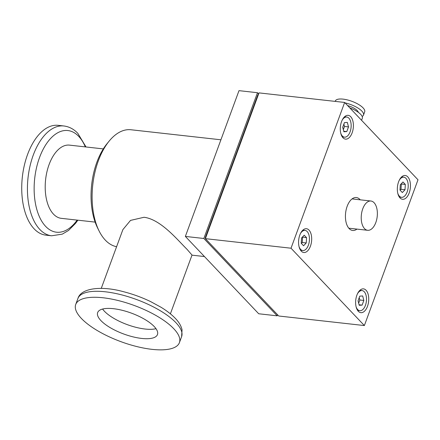 <?xml version="1.0" encoding="UTF-8"?>
<svg xmlns="http://www.w3.org/2000/svg" width="440" height="440" viewBox="0 0 440 440"><rect width="100%" height="100%" fill="white"/><g stroke="black" fill="none" stroke-linecap="round" stroke-linejoin="round"><path stroke-width="0.66" d="M101.255 288.398L122.881 229.625L130.526 220.396L144.051 217.267C160.908 219.401 177.76 240.251 186.972 249.26L192.016 255.057L170.39 313.836M220.913 139.793L130.95 129.756A58.933 31.834 96.4 0 0 109.115 141.152A58.933 31.834 96.4 0 0 99.088 230.956A58.933 31.834 96.4 0 0 105.342 240.147A58.933 31.834 96.4 0 0 116.6 246.697M103.307 148.907L69.482 145.129A36.834 19.899 96.4 0 0 49.093 164.544A36.834 19.899 96.4 0 0 53.477 214.126A36.834 19.899 96.4 0 0 61.309 218.339L95.139 222.112M152.014 349.349A55.248 19.277 20.2 0 1 97.796 330.853A55.248 19.277 20.2 0 1 75.713 304.486A55.248 19.277 20.2 0 1 103.114 297.781A55.248 19.277 20.2 0 1 157.333 316.277A55.248 19.277 20.2 0 1 179.416 342.639A55.248 19.277 20.2 0 1 152.014 349.349M102.592 309.045A31.862 11.116 -159.8 0 0 145.118 329.038A31.862 11.116 -159.8 0 0 155.991 328.691M113.465 308.699A31.862 11.116 20.2 0 1 144.732 319.363A31.862 11.116 20.2 0 1 157.465 334.565A31.862 11.116 20.2 0 1 141.663 338.432A31.862 11.116 20.2 0 1 110.396 327.767A31.862 11.116 20.2 0 1 97.663 312.565A31.862 11.116 20.2 0 1 113.465 308.699M63.85 125.972L58.157 125.334A55.248 29.849 96.4 0 0 27.577 154.457A55.248 29.849 96.4 0 0 45.898 235.147L51.596 235.785A55.248 29.849 96.4 0 1 39.842 229.466A55.248 29.849 96.4 0 1 33.27 155.095A55.248 29.849 96.4 0 1 63.85 125.972C69.179 126.654 73.838 129.113 77.82 133.342L86.014 146.977M356.95 229.097A16.572 8.954 -83.6 0 1 352.671 230.472A16.572 8.954 -83.6 0 1 349.145 228.58A16.572 8.954 -83.6 0 1 346.203 209.539A16.572 8.954 -83.6 0 1 356.345 197.532A16.572 8.954 -83.6 0 1 359.87 199.424A16.572 8.954 -83.6 0 1 360.217 199.815M358.303 311.295A11.968 6.468 -83.6 0 1 356.18 297.545A11.968 6.468 -83.6 0 1 363.506 288.871A11.968 6.468 -83.6 0 1 366.053 290.241A11.968 6.468 -83.6 0 1 368.175 303.996A11.968 6.468 -83.6 0 1 360.85 312.664A11.968 6.468 -83.6 0 1 358.303 311.295M301.252 251.141A11.968 6.468 -83.6 0 1 299.129 237.386A11.968 6.468 -83.6 0 1 306.455 228.718A11.968 6.468 -83.6 0 1 309.001 230.082A11.968 6.468 -83.6 0 1 311.124 243.837A11.968 6.468 -83.6 0 1 303.798 252.511A11.968 6.468 -83.6 0 1 301.252 251.141M342.969 137.764A11.968 6.468 -83.6 0 1 340.841 124.009A11.968 6.468 -83.6 0 1 348.166 115.341A11.968 6.468 -83.6 0 1 350.713 116.71A11.968 6.468 -83.6 0 1 352.841 130.46A11.968 6.468 -83.6 0 1 345.51 139.133A11.968 6.468 -83.6 0 1 342.969 137.764M400.015 197.923A11.968 6.468 -83.6 0 1 397.892 184.168A11.968 6.468 -83.6 0 1 405.218 175.5A11.968 6.468 -83.6 0 1 407.764 176.869A11.968 6.468 -83.6 0 1 409.888 190.619A11.968 6.468 -83.6 0 1 402.562 199.293A11.968 6.468 -83.6 0 1 400.015 197.923M362.775 208.78A14.735 7.959 -83.6 0 1 370.925 201.014A14.735 7.959 -83.6 0 1 375.815 222.53A14.735 7.959 -83.6 0 1 367.659 230.296A14.735 7.959 -83.6 0 1 362.775 208.78M357.528 293.651A10.131 5.473 -83.6 0 1 362.07 290.565A10.131 5.473 -83.6 0 1 365.425 305.36A10.131 5.473 -83.6 0 1 359.821 310.695A10.131 5.473 -83.6 0 1 356.07 306.686M300.476 233.497A10.131 5.473 -83.6 0 1 305.019 230.406A10.131 5.473 -83.6 0 1 308.374 245.201A10.131 5.473 -83.6 0 1 302.77 250.542A10.131 5.473 -83.6 0 1 299.024 246.527M342.188 120.12A10.131 5.473 -83.6 0 1 346.731 117.035A10.131 5.473 -83.6 0 1 350.091 131.824A10.131 5.473 -83.6 0 1 344.487 137.165A10.131 5.473 -83.6 0 1 340.736 133.155M399.24 180.279A10.131 5.473 -83.6 0 1 403.783 177.188A10.131 5.473 -83.6 0 1 407.143 191.983A10.131 5.473 -83.6 0 1 401.533 197.323A10.131 5.473 -83.6 0 1 397.788 193.309M362.142 116.419A15.653 5.462 -159.8 0 0 363.49 115.077L364.683 111.837A15.653 5.462 -159.8 0 0 358.43 104.368A15.653 5.462 -159.8 0 0 343.062 99.127A15.653 5.462 -159.8 0 0 335.302 101.03L335.17 101.387M109.115 141.152L106.986 143.754A55.248 29.849 96.4 0 0 97.592 227.948L99.088 230.956M277.579 314.782L277.195 315.832L258.714 313.77L185.367 236.423L238.997 90.651L257.477 92.714L258.5 93.792M185.367 236.423L203.847 238.486L257.477 92.714M277.195 315.832L203.847 238.486M364.37 325.562L278.735 316.002L205.387 238.656L205.255 237.727L257.697 95.194L259.017 92.889L344.647 102.449L418 179.79L364.37 325.562L291.016 248.215L344.647 102.449M291.016 248.215L205.387 238.656L259.017 92.889M361.57 120.291L362.302 118.316A15.653 5.462 -159.8 0 0 349.833 107.91M358.341 112.343A10.131 3.537 -159.8 0 0 347.633 105.595M358.045 300.823L359.227 305.305L362.12 305.118L363.841 300.443L362.665 295.955L359.766 296.148L358.045 300.823M304.205 235.186L301.543 237.99L301.23 243.282L303.578 245.762L306.245 242.957L306.559 237.666L304.205 235.186M348.507 126.907L347.331 122.425L344.432 122.612L342.711 127.287L343.888 131.775L346.786 131.588L348.507 126.907L344.504 126.462L343.882 124.102M402.347 192.544L405.009 189.739L405.323 184.448L402.974 181.968L400.307 184.778L399.993 190.064L402.347 192.544M363.49 115.077A15.653 5.462 -159.8 0 0 345.081 102.9M359.084 304.777L362.12 305.118M363.841 300.443L359.838 299.998L359.222 297.638M358.666 303.182L359.838 299.998M306.559 237.666L302.418 237.072M306.245 242.957L302.242 242.506L302.555 237.221M301.367 243.43L302.242 242.506M346.786 131.588L343.75 131.246M343.332 129.646L344.504 126.462M405.009 189.739L401.005 189.288L401.319 184.003L405.323 184.448M400.131 190.212L401.005 189.288M77.918 298.496A55.248 19.277 20.2 0 1 105.32 291.791A55.248 19.277 20.2 0 1 175.972 322.735A55.248 19.277 20.2 0 1 181.615 336.65L182.05 329.78C181.099 325.787 178.871 321.998 175.362 318.417C171.694 314.578 166.93 310.871 161.084 307.291L150.733 301.653C141.933 297.402 132.814 294.08 123.382 291.671C101.024 285.489 80.856 288.2 77.918 298.496L75.713 304.486M85.327 146.899A51.15 27.632 96.4 0 0 78.738 136.389A51.15 27.632 96.4 0 0 39.545 157.504A51.15 27.632 96.4 0 0 45.634 226.364A51.15 27.632 96.4 0 0 77.16 220.105M204.452 256.548L191.978 255.156M352.066 198.907L370.925 201.014M359.876 290.323L362.07 290.565M302.825 230.164L305.019 230.406M344.536 116.787L346.731 117.035M401.588 176.946L403.783 177.188M179.416 342.639L181.615 336.65M77.842 220.181L75.603 223.3L68.53 230.456L62.244 234.157L51.596 235.785M348.799 228.19L367.659 230.296M357.627 310.453L359.821 310.695M300.575 250.294L302.77 250.542M342.293 136.923L344.487 137.165M399.344 197.076L401.533 197.323"/></g></svg>

